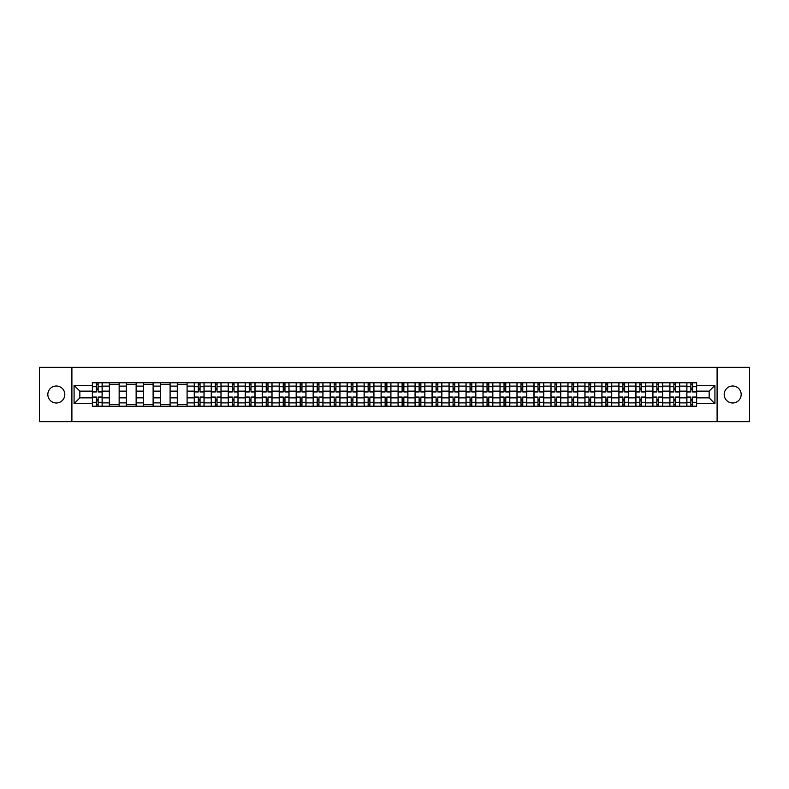 <?xml version="1.0" encoding="UTF-8"?>
<svg xmlns="http://www.w3.org/2000/svg" width="789" height="789" viewBox="0 0 789 789"><rect width="100%" height="100%" fill="white"/><g stroke="black" fill="none" stroke-linecap="round" stroke-linejoin="round"><path stroke-width="1.18" d="M732.675 386.008A8.492 8.492 0 0 0 724.184 394.5A8.492 8.492 0 0 0 732.675 402.992A8.492 8.492 0 0 0 741.167 394.5A8.492 8.492 0 0 0 732.675 386.008M56.325 386.008A8.492 8.492 0 0 0 47.833 394.5A8.492 8.492 0 0 0 56.325 402.992A8.492 8.492 0 0 0 64.816 394.5A8.492 8.492 0 0 0 56.325 386.008M717.102 421.721L749.55 421.721L749.55 367.279L39.45 367.279L39.45 421.721L717.102 421.721L717.102 367.279M109.346 406.207L109.346 386.117L102.166 386.117L102.166 406.207M102.166 386.117L102.166 382.793M109.346 386.117L109.346 382.793M119.149 382.793L119.149 406.207M126.339 406.207L126.339 382.793M136.132 382.793L136.132 406.207M143.322 406.207L143.322 382.793M153.115 382.793L153.115 406.207M160.305 406.207L160.305 382.793M170.099 382.793L170.099 406.207M177.288 406.207L177.288 382.793M187.092 382.793L187.092 406.207M194.272 406.207L194.272 382.793M204.075 382.793L204.075 406.207M211.255 406.207L211.255 382.793M221.058 382.793L221.058 406.207M228.248 406.207L228.248 382.793M238.041 382.793L238.041 406.207M245.231 406.207L245.231 382.793M255.025 382.793L255.025 406.207M262.214 406.207L262.214 382.793M272.008 382.793L272.008 406.207M279.198 406.207L279.198 382.793M289.001 382.793L289.001 406.207M296.181 406.207L296.181 382.793M305.984 382.793L305.984 406.207M313.164 406.207L313.164 382.793M322.967 382.793L322.967 406.207M330.157 406.207L330.157 382.793M339.951 382.793L339.951 406.207M347.14 406.207L347.14 382.793M356.934 382.793L356.934 406.207M364.123 406.207L364.123 382.793M373.927 382.793L373.927 406.207M381.107 406.207L381.107 382.793M390.91 382.793L390.91 406.207M398.09 406.207L398.09 382.793M407.893 382.793L407.893 406.207M415.073 406.207L415.073 382.793M424.877 382.793L424.877 406.207M432.066 406.207L432.066 382.793M441.86 382.793L441.86 406.207M449.049 406.207L449.049 382.793M458.843 382.793L458.843 406.207M466.033 406.207L466.033 382.793M475.836 382.793L475.836 406.207M483.016 406.207L483.016 382.793M492.819 382.793L492.819 406.207M499.999 406.207L499.999 382.793M509.802 382.793L509.802 406.207M516.992 406.207L516.992 382.793M526.786 382.793L526.786 406.207M533.975 406.207L533.975 382.793M543.769 382.793L543.769 406.207M550.959 406.207L550.959 382.793M560.752 382.793L560.752 406.207M567.942 406.207L567.942 382.793M577.745 382.793L577.745 406.207M584.925 406.207L584.925 382.793M594.728 382.793L594.728 406.207M601.908 406.207L601.908 382.793M611.712 382.793L611.712 406.207M618.901 406.207L618.901 382.793M628.695 382.793L628.695 406.207M635.885 406.207L635.885 382.793M645.678 382.793L645.678 406.207M652.868 406.207L652.868 382.793M662.661 382.793L662.661 406.207M669.851 406.207L669.851 382.793M679.654 382.793L679.654 406.207M686.834 406.207L686.834 382.793M686.834 397.873L679.654 397.873M669.851 397.873L662.661 397.873M652.868 397.873L645.678 397.873M635.885 397.873L628.695 397.873M618.901 397.873L611.712 397.873M601.908 397.873L594.728 397.873M584.925 397.873L577.745 397.873M567.942 397.873L560.752 397.873M550.959 397.873L543.769 397.873M533.975 397.873L526.786 397.873M516.992 397.873L509.802 397.873M499.999 397.873L492.819 397.873M483.016 397.873L475.836 397.873M466.033 397.873L458.843 397.873M449.049 397.873L441.86 397.873M432.066 397.873L424.877 397.873M415.073 397.873L407.893 397.873M398.09 397.873L390.91 397.873M381.107 397.873L373.927 397.873M364.123 397.873L356.934 397.873M347.14 397.873L339.951 397.873M330.157 397.873L322.967 397.873M313.164 397.873L305.984 397.873M296.181 397.873L289.001 397.873M279.198 397.873L272.008 397.873M262.214 397.873L255.025 397.873M245.231 397.873L238.041 397.873M228.248 397.873L221.058 397.873M211.255 397.873L204.075 397.873M194.272 397.873L187.092 397.873M177.288 397.873L170.099 397.873M160.305 397.873L153.115 397.873M143.322 397.873L136.132 397.873M126.339 397.873L119.149 397.873M109.346 397.873L102.166 397.873M686.834 391.127L679.654 391.127M669.851 391.127L662.661 391.127M652.868 391.127L645.678 391.127M635.885 391.127L628.695 391.127M618.901 391.127L611.712 391.127M601.908 391.127L594.728 391.127M584.925 391.127L577.745 391.127M567.942 391.127L560.752 391.127M550.959 391.127L543.769 391.127M533.975 391.127L526.786 391.127M516.992 391.127L509.802 391.127M499.999 391.127L492.819 391.127M483.016 391.127L475.836 391.127M466.033 391.127L458.843 391.127M449.049 391.127L441.86 391.127M432.066 391.127L424.877 391.127M415.073 391.127L407.893 391.127M398.09 391.127L390.91 391.127M381.107 391.127L373.927 391.127M364.123 391.127L356.934 391.127M347.14 391.127L339.951 391.127M330.157 391.127L322.967 391.127M313.164 391.127L305.984 391.127M296.181 391.127L289.001 391.127M279.198 391.127L272.008 391.127M262.214 391.127L255.025 391.127M245.231 391.127L238.041 391.127M228.248 391.127L221.058 391.127M211.255 391.127L204.075 391.127M194.272 391.127L187.092 391.127M177.288 391.127L170.099 391.127M160.305 391.127L153.115 391.127M143.322 391.127L136.132 391.127M126.339 391.127L119.149 391.127M109.346 391.127L102.166 391.127M79.847 397.873L92.362 397.873L92.362 391.127L79.847 391.127L79.847 397.873L74.077 403.643L74.077 385.357L92.362 385.357L92.362 391.127M696.638 391.127L696.638 397.873L709.153 397.873L709.153 391.127L696.638 391.127L696.638 382.793L92.362 382.793L92.362 385.357M696.638 385.357L714.923 385.357L714.923 403.643L696.638 403.643L696.638 397.873M92.362 397.873L92.362 406.207L696.638 406.207L696.638 403.643M92.362 403.643L74.077 403.643M71.898 421.721L71.898 367.279M98.132 404.57L96.396 404.57M96.396 384.43L98.132 384.43M119.149 404.57L109.346 404.57M109.346 384.43L119.149 384.43M136.132 404.57L126.339 404.57M126.339 384.43L136.132 384.43M153.115 404.57L143.322 404.57M143.322 384.43L153.115 384.43M170.099 404.57L160.305 404.57M160.305 384.43L170.099 384.43M187.092 404.57L177.288 404.57M177.288 384.43L187.092 384.43M200.041 404.57L198.305 404.57M198.305 384.43L200.041 384.43M217.034 404.57L215.289 404.57M215.289 384.43L217.034 384.43M234.017 404.57L232.272 404.57M232.272 384.43L234.017 384.43M251.001 404.57L249.255 404.57M249.255 384.43L251.001 384.43M267.984 404.57L266.238 404.57M266.238 384.43L267.984 384.43M284.967 404.57L283.231 404.57M283.231 384.43L284.967 384.43M301.95 404.57L300.214 404.57M300.214 384.43L301.95 384.43M318.943 404.57L317.198 404.57M317.198 384.43L318.943 384.43M335.927 404.57L334.181 404.57M334.181 384.43L335.927 384.43M352.91 404.57L351.164 404.57M351.164 384.43L352.91 384.43M369.893 404.57L368.147 404.57M368.147 384.43L369.893 384.43M386.876 404.57L385.14 404.57M385.14 384.43L386.876 384.43M403.86 404.57L402.124 404.57M402.124 384.43L403.86 384.43M420.853 404.57L419.107 404.57M419.107 384.43L420.853 384.43M437.836 404.57L436.09 404.57M436.09 384.43L437.836 384.43M454.819 404.57L453.073 404.57M453.073 384.43L454.819 384.43M471.802 404.57L470.057 404.57M470.057 384.43L471.802 384.43M488.786 404.57L487.05 404.57M487.05 384.43L488.786 384.43M505.769 404.57L504.033 404.57M504.033 384.43L505.769 384.43M522.762 404.57L521.016 404.57M521.016 384.43L522.762 384.43M539.745 404.57L537.999 404.57M537.999 384.43L539.745 384.43M556.728 404.57L554.983 404.57M554.983 384.43L556.728 384.43M573.711 404.57L571.966 404.57M571.966 384.43L573.711 384.43M590.695 404.57L588.959 404.57M588.959 384.43L590.695 384.43M607.678 404.57L605.942 404.57M605.942 384.43L607.678 384.43M624.671 404.57L622.925 404.57M622.925 384.43L624.671 384.43M641.654 404.57L639.909 404.57M639.909 384.43L641.654 384.43M658.637 404.57L656.892 404.57M656.892 384.43L658.637 384.43M675.621 404.57L673.885 404.57M673.885 384.43L675.621 384.43M692.604 404.57L690.868 404.57M690.868 384.43L692.604 384.43M74.077 385.357L79.847 391.127M709.153 397.873L714.923 403.643M709.153 391.127L714.923 385.357M102.106 406.207L102.106 391.946L98.132 391.946L98.132 382.793M96.396 382.793L96.396 391.946L92.421 391.946L92.421 382.793M102.106 391.946L102.106 382.793M92.421 406.207L92.421 397.054L96.396 397.054L96.396 406.207M98.132 406.207L98.132 397.054L102.106 397.054M96.396 389.549L98.132 389.549M92.421 397.054L92.421 391.946M98.132 399.451L96.396 399.451M98.132 404.787L96.396 404.787M96.396 400.871L98.132 400.871M98.132 388.129L96.396 388.129M96.396 384.213L98.132 384.213M204.016 406.207L204.016 391.946L200.041 391.946L200.041 382.793M198.305 382.793L198.305 391.946L194.331 391.946L194.331 382.793M204.016 391.946L204.016 382.793M194.331 406.207L194.331 397.054L198.305 397.054L198.305 406.207M200.041 406.207L200.041 397.054L204.016 397.054M198.305 389.549L200.041 389.549M194.331 397.054L194.331 391.946M200.041 399.451L198.305 399.451M200.041 404.787L198.305 404.787M198.305 400.871L200.041 400.871M200.041 388.129L198.305 388.129M198.305 384.213L200.041 384.213M220.999 406.207L220.999 391.946L217.034 391.946L217.034 382.793M215.289 382.793L215.289 391.946L211.314 391.946L211.314 382.793M220.999 391.946L220.999 382.793M211.314 406.207L211.314 397.054L215.289 397.054L215.289 406.207M217.034 406.207L217.034 397.054L220.999 397.054M215.289 389.549L217.034 389.549M211.314 397.054L211.314 391.946M217.034 399.451L215.289 399.451M217.034 404.787L215.289 404.787M215.289 400.871L217.034 400.871M217.034 388.129L215.289 388.129M215.289 384.213L217.034 384.213M237.992 406.207L237.992 391.946L234.017 391.946L234.017 382.793M232.272 382.793L232.272 391.946L228.297 391.946L228.297 382.793M237.992 391.946L237.992 382.793M228.297 406.207L228.297 397.054L232.272 397.054L232.272 406.207M234.017 406.207L234.017 397.054L237.992 397.054M232.272 389.549L234.017 389.549M228.297 397.054L228.297 391.946M234.017 399.451L232.272 399.451M234.017 404.787L232.272 404.787M232.272 400.871L234.017 400.871M234.017 388.129L232.272 388.129M232.272 384.213L234.017 384.213M254.975 406.207L254.975 391.946L251.001 391.946L251.001 382.793M249.255 382.793L249.255 391.946L245.28 391.946L245.28 382.793M254.975 391.946L254.975 382.793M245.28 406.207L245.28 397.054L249.255 397.054L249.255 406.207M251.001 406.207L251.001 397.054L254.975 397.054M249.255 389.549L251.001 389.549M245.28 397.054L245.28 391.946M251.001 399.451L249.255 399.451M251.001 404.787L249.255 404.787M249.255 400.871L251.001 400.871M251.001 388.129L249.255 388.129M249.255 384.213L251.001 384.213M271.958 406.207L271.958 391.946L267.984 391.946L267.984 382.793M266.238 382.793L266.238 391.946L262.264 391.946L262.264 382.793M271.958 391.946L271.958 382.793M262.264 406.207L262.264 397.054L266.238 397.054L266.238 406.207M267.984 406.207L267.984 397.054L271.958 397.054M266.238 389.549L267.984 389.549M262.264 397.054L262.264 391.946M267.984 399.451L266.238 399.451M267.984 404.787L266.238 404.787M266.238 400.871L267.984 400.871M267.984 388.129L266.238 388.129M266.238 384.213L267.984 384.213M288.942 406.207L288.942 391.946L284.967 391.946L284.967 382.793M283.231 382.793L283.231 391.946L279.257 391.946L279.257 382.793M288.942 391.946L288.942 382.793M279.257 406.207L279.257 397.054L283.231 397.054L283.231 406.207M284.967 406.207L284.967 397.054L288.942 397.054M283.231 389.549L284.967 389.549M279.257 397.054L279.257 391.946M284.967 399.451L283.231 399.451M284.967 404.787L283.231 404.787M283.231 400.871L284.967 400.871M284.967 388.129L283.231 388.129M283.231 384.213L284.967 384.213M305.925 406.207L305.925 391.946L301.95 391.946L301.95 382.793M300.214 382.793L300.214 391.946L296.24 391.946L296.24 382.793M305.925 391.946L305.925 382.793M296.24 406.207L296.24 397.054L300.214 397.054L300.214 406.207M301.95 406.207L301.95 397.054L305.925 397.054M300.214 389.549L301.95 389.549M296.24 397.054L296.24 391.946M301.95 399.451L300.214 399.451M301.95 404.787L300.214 404.787M300.214 400.871L301.95 400.871M301.95 388.129L300.214 388.129M300.214 384.213L301.95 384.213M322.908 406.207L322.908 391.946L318.943 391.946L318.943 382.793M317.198 382.793L317.198 391.946L313.223 391.946L313.223 382.793M322.908 391.946L322.908 382.793M313.223 406.207L313.223 397.054L317.198 397.054L317.198 406.207M318.943 406.207L318.943 397.054L322.908 397.054M317.198 389.549L318.943 389.549M313.223 397.054L313.223 391.946M318.943 399.451L317.198 399.451M318.943 404.787L317.198 404.787M317.198 400.871L318.943 400.871M318.943 388.129L317.198 388.129M317.198 384.213L318.943 384.213M339.901 406.207L339.901 391.946L335.927 391.946L335.927 382.793M334.181 382.793L334.181 391.946L330.206 391.946L330.206 382.793M339.901 391.946L339.901 382.793M330.206 406.207L330.206 397.054L334.181 397.054L334.181 406.207M335.927 406.207L335.927 397.054L339.901 397.054M334.181 389.549L335.927 389.549M330.206 397.054L330.206 391.946M335.927 399.451L334.181 399.451M335.927 404.787L334.181 404.787M334.181 400.871L335.927 400.871M335.927 388.129L334.181 388.129M334.181 384.213L335.927 384.213M356.884 406.207L356.884 391.946L352.91 391.946L352.91 382.793M351.164 382.793L351.164 391.946L347.19 391.946L347.19 382.793M356.884 391.946L356.884 382.793M347.19 406.207L347.19 397.054L351.164 397.054L351.164 406.207M352.91 406.207L352.91 397.054L356.884 397.054M351.164 389.549L352.91 389.549M347.19 397.054L347.19 391.946M352.91 399.451L351.164 399.451M352.91 404.787L351.164 404.787M351.164 400.871L352.91 400.871M352.91 388.129L351.164 388.129M351.164 384.213L352.91 384.213M373.868 406.207L373.868 391.946L369.893 391.946L369.893 382.793M368.147 382.793L368.147 391.946L364.173 391.946L364.173 382.793M373.868 391.946L373.868 382.793M364.173 406.207L364.173 397.054L368.147 397.054L368.147 406.207M369.893 406.207L369.893 397.054L373.868 397.054M368.147 389.549L369.893 389.549M364.173 397.054L364.173 391.946M369.893 399.451L368.147 399.451M369.893 404.787L368.147 404.787M368.147 400.871L369.893 400.871M369.893 388.129L368.147 388.129M368.147 384.213L369.893 384.213M390.851 406.207L390.851 391.946L386.876 391.946L386.876 382.793M385.14 382.793L385.14 391.946L381.166 391.946L381.166 382.793M390.851 391.946L390.851 382.793M381.166 406.207L381.166 397.054L385.14 397.054L385.14 406.207M386.876 406.207L386.876 397.054L390.851 397.054M385.14 389.549L386.876 389.549M381.166 397.054L381.166 391.946M386.876 399.451L385.14 399.451M386.876 404.787L385.14 404.787M385.14 400.871L386.876 400.871M386.876 388.129L385.14 388.129M385.14 384.213L386.876 384.213M407.834 406.207L407.834 391.946L403.86 391.946L403.86 382.793M402.124 382.793L402.124 391.946L398.149 391.946L398.149 382.793M407.834 391.946L407.834 382.793M398.149 406.207L398.149 397.054L402.124 397.054L402.124 406.207M403.86 406.207L403.86 397.054L407.834 397.054M402.124 389.549L403.86 389.549M398.149 397.054L398.149 391.946M403.86 399.451L402.124 399.451M403.86 404.787L402.124 404.787M402.124 400.871L403.86 400.871M403.86 388.129L402.124 388.129M402.124 384.213L403.86 384.213M424.827 406.207L424.827 391.946L420.853 391.946L420.853 382.793M419.107 382.793L419.107 391.946L415.132 391.946L415.132 382.793M424.827 391.946L424.827 382.793M415.132 406.207L415.132 397.054L419.107 397.054L419.107 406.207M420.853 406.207L420.853 397.054L424.827 397.054M419.107 389.549L420.853 389.549M415.132 397.054L415.132 391.946M420.853 399.451L419.107 399.451M420.853 404.787L419.107 404.787M419.107 400.871L420.853 400.871M420.853 388.129L419.107 388.129M419.107 384.213L420.853 384.213M441.81 406.207L441.81 391.946L437.836 391.946L437.836 382.793M436.09 382.793L436.09 391.946L432.116 391.946L432.116 382.793M441.81 391.946L441.81 382.793M432.116 406.207L432.116 397.054L436.09 397.054L436.09 406.207M437.836 406.207L437.836 397.054L441.81 397.054M436.09 389.549L437.836 389.549M432.116 397.054L432.116 391.946M437.836 399.451L436.09 399.451M437.836 404.787L436.09 404.787M436.09 400.871L437.836 400.871M437.836 388.129L436.09 388.129M436.09 384.213L437.836 384.213M458.794 406.207L458.794 391.946L454.819 391.946L454.819 382.793M453.073 382.793L453.073 391.946L449.099 391.946L449.099 382.793M458.794 391.946L458.794 382.793M449.099 406.207L449.099 397.054L453.073 397.054L453.073 406.207M454.819 406.207L454.819 397.054L458.794 397.054M453.073 389.549L454.819 389.549M449.099 397.054L449.099 391.946M454.819 399.451L453.073 399.451M454.819 404.787L453.073 404.787M453.073 400.871L454.819 400.871M454.819 388.129L453.073 388.129M453.073 384.213L454.819 384.213M475.777 406.207L475.777 391.946L471.802 391.946L471.802 382.793M470.057 382.793L470.057 391.946L466.092 391.946L466.092 382.793M475.777 391.946L475.777 382.793M466.092 406.207L466.092 397.054L470.057 397.054L470.057 406.207M471.802 406.207L471.802 397.054L475.777 397.054M470.057 389.549L471.802 389.549M466.092 397.054L466.092 391.946M471.802 399.451L470.057 399.451M471.802 404.787L470.057 404.787M470.057 400.871L471.802 400.871M471.802 388.129L470.057 388.129M470.057 384.213L471.802 384.213M492.76 406.207L492.76 391.946L488.786 391.946L488.786 382.793M487.05 382.793L487.05 391.946L483.075 391.946L483.075 382.793M492.76 391.946L492.76 382.793M483.075 406.207L483.075 397.054L487.05 397.054L487.05 406.207M488.786 406.207L488.786 397.054L492.76 397.054M487.05 389.549L488.786 389.549M483.075 397.054L483.075 391.946M488.786 399.451L487.05 399.451M488.786 404.787L487.05 404.787M487.05 400.871L488.786 400.871M488.786 388.129L487.05 388.129M487.05 384.213L488.786 384.213M509.743 406.207L509.743 391.946L505.769 391.946L505.769 382.793M504.033 382.793L504.033 391.946L500.058 391.946L500.058 382.793M509.743 391.946L509.743 382.793M500.058 406.207L500.058 397.054L504.033 397.054L504.033 406.207M505.769 406.207L505.769 397.054L509.743 397.054M504.033 389.549L505.769 389.549M500.058 397.054L500.058 391.946M505.769 399.451L504.033 399.451M505.769 404.787L504.033 404.787M504.033 400.871L505.769 400.871M505.769 388.129L504.033 388.129M504.033 384.213L505.769 384.213M526.736 406.207L526.736 391.946L522.762 391.946L522.762 382.793M521.016 382.793L521.016 391.946L517.042 391.946L517.042 382.793M526.736 391.946L526.736 382.793M517.042 406.207L517.042 397.054L521.016 397.054L521.016 406.207M522.762 406.207L522.762 397.054L526.736 397.054M521.016 389.549L522.762 389.549M517.042 397.054L517.042 391.946M522.762 399.451L521.016 399.451M522.762 404.787L521.016 404.787M521.016 400.871L522.762 400.871M522.762 388.129L521.016 388.129M521.016 384.213L522.762 384.213M543.72 406.207L543.72 391.946L539.745 391.946L539.745 382.793M537.999 382.793L537.999 391.946L534.025 391.946L534.025 382.793M543.72 391.946L543.72 382.793M534.025 406.207L534.025 397.054L537.999 397.054L537.999 406.207M539.745 406.207L539.745 397.054L543.72 397.054M537.999 389.549L539.745 389.549M534.025 397.054L534.025 391.946M539.745 399.451L537.999 399.451M539.745 404.787L537.999 404.787M537.999 400.871L539.745 400.871M539.745 388.129L537.999 388.129M537.999 384.213L539.745 384.213M560.703 406.207L560.703 391.946L556.728 391.946L556.728 382.793M554.983 382.793L554.983 391.946L551.008 391.946L551.008 382.793M560.703 391.946L560.703 382.793M551.008 406.207L551.008 397.054L554.983 397.054L554.983 406.207M556.728 406.207L556.728 397.054L560.703 397.054M554.983 389.549L556.728 389.549M551.008 397.054L551.008 391.946M556.728 399.451L554.983 399.451M556.728 404.787L554.983 404.787M554.983 400.871L556.728 400.871M556.728 388.129L554.983 388.129M554.983 384.213L556.728 384.213M577.686 406.207L577.686 391.946L573.711 391.946L573.711 382.793M571.966 382.793L571.966 391.946L568.001 391.946L568.001 382.793M577.686 391.946L577.686 382.793M568.001 406.207L568.001 397.054L571.966 397.054L571.966 406.207M573.711 406.207L573.711 397.054L577.686 397.054M571.966 389.549L573.711 389.549M568.001 397.054L568.001 391.946M573.711 399.451L571.966 399.451M573.711 404.787L571.966 404.787M571.966 400.871L573.711 400.871M573.711 388.129L571.966 388.129M571.966 384.213L573.711 384.213M594.669 406.207L594.669 391.946L590.695 391.946L590.695 382.793M588.959 382.793L588.959 391.946L584.984 391.946L584.984 382.793M594.669 391.946L594.669 382.793M584.984 406.207L584.984 397.054L588.959 397.054L588.959 406.207M590.695 406.207L590.695 397.054L594.669 397.054M588.959 389.549L590.695 389.549M584.984 397.054L584.984 391.946M590.695 399.451L588.959 399.451M590.695 404.787L588.959 404.787M588.959 400.871L590.695 400.871M590.695 388.129L588.959 388.129M588.959 384.213L590.695 384.213M611.653 406.207L611.653 391.946L607.678 391.946L607.678 382.793M605.942 382.793L605.942 391.946L601.968 391.946L601.968 382.793M611.653 391.946L611.653 382.793M601.968 406.207L601.968 397.054L605.942 397.054L605.942 406.207M607.678 406.207L607.678 397.054L611.653 397.054M605.942 389.549L607.678 389.549M601.968 397.054L601.968 391.946M607.678 399.451L605.942 399.451M607.678 404.787L605.942 404.787M605.942 400.871L607.678 400.871M607.678 388.129L605.942 388.129M605.942 384.213L607.678 384.213M628.646 406.207L628.646 391.946L624.671 391.946L624.671 382.793M622.925 382.793L622.925 391.946L618.951 391.946L618.951 382.793M628.646 391.946L628.646 382.793M618.951 406.207L618.951 397.054L622.925 397.054L622.925 406.207M624.671 406.207L624.671 397.054L628.646 397.054M622.925 389.549L624.671 389.549M618.951 397.054L618.951 391.946M624.671 399.451L622.925 399.451M624.671 404.787L622.925 404.787M622.925 400.871L624.671 400.871M624.671 388.129L622.925 388.129M622.925 384.213L624.671 384.213M645.629 406.207L645.629 391.946L641.654 391.946L641.654 382.793M639.909 382.793L639.909 391.946L635.934 391.946L635.934 382.793M645.629 391.946L645.629 382.793M635.934 406.207L635.934 397.054L639.909 397.054L639.909 406.207M641.654 406.207L641.654 397.054L645.629 397.054M639.909 389.549L641.654 389.549M635.934 397.054L635.934 391.946M641.654 399.451L639.909 399.451M641.654 404.787L639.909 404.787M639.909 400.871L641.654 400.871M641.654 388.129L639.909 388.129M639.909 384.213L641.654 384.213M662.612 406.207L662.612 391.946L658.637 391.946L658.637 382.793M656.892 382.793L656.892 391.946L652.917 391.946L652.917 382.793M662.612 391.946L662.612 382.793M652.917 406.207L652.917 397.054L656.892 397.054L656.892 406.207M658.637 406.207L658.637 397.054L662.612 397.054M656.892 389.549L658.637 389.549M652.917 397.054L652.917 391.946M658.637 399.451L656.892 399.451M658.637 404.787L656.892 404.787M656.892 400.871L658.637 400.871M658.637 388.129L656.892 388.129M656.892 384.213L658.637 384.213M679.595 406.207L679.595 391.946L675.621 391.946L675.621 382.793M673.885 382.793L673.885 391.946L669.91 391.946L669.91 382.793M679.595 391.946L679.595 382.793M669.91 406.207L669.91 397.054L673.885 397.054L673.885 406.207M675.621 406.207L675.621 397.054L679.595 397.054M673.885 389.549L675.621 389.549M669.91 397.054L669.91 391.946M675.621 399.451L673.885 399.451M675.621 404.787L673.885 404.787M673.885 400.871L675.621 400.871M675.621 388.129L673.885 388.129M673.885 384.213L675.621 384.213M696.579 406.207L696.579 391.946L692.604 391.946L692.604 382.793M690.868 382.793L690.868 391.946L686.894 391.946L686.894 382.793M696.579 391.946L696.579 382.793M686.894 406.207L686.894 397.054L690.868 397.054L690.868 406.207M692.604 406.207L692.604 397.054L696.579 397.054M690.868 389.549L692.604 389.549M686.894 397.054L686.894 391.946M692.604 399.451L690.868 399.451M692.604 404.787L690.868 404.787M690.868 400.871L692.604 400.871M692.604 388.129L690.868 388.129M690.868 384.213L692.604 384.213M669.851 386.117L662.661 386.117M652.868 386.117L645.678 386.117M635.885 386.117L628.695 386.117M618.901 386.117L611.712 386.117M601.908 386.117L594.728 386.117M584.925 386.117L577.745 386.117M567.942 386.117L560.752 386.117M550.959 386.117L543.769 386.117M533.975 386.117L526.786 386.117M516.992 386.117L509.802 386.117M499.999 386.117L492.819 386.117M483.016 386.117L475.836 386.117M466.033 386.117L458.843 386.117M449.049 386.117L441.86 386.117M432.066 386.117L424.877 386.117M415.073 386.117L407.893 386.117M398.09 386.117L390.91 386.117M381.107 386.117L373.927 386.117M364.123 386.117L356.934 386.117M347.14 386.117L339.951 386.117M330.157 386.117L322.967 386.117M313.164 386.117L305.984 386.117M296.181 386.117L289.001 386.117M279.198 386.117L272.008 386.117M262.214 386.117L255.025 386.117M245.231 386.117L238.041 386.117M228.248 386.117L221.058 386.117M211.255 386.117L204.075 386.117M194.272 386.117L187.092 386.117M177.288 386.117L170.099 386.117M160.305 386.117L153.115 386.117M143.322 386.117L136.132 386.117M126.339 386.117L119.149 386.117M686.834 386.117L679.654 386.117M669.851 402.883L662.661 402.883M652.868 402.883L645.678 402.883M635.885 402.883L628.695 402.883M618.901 402.883L611.712 402.883M601.908 402.883L594.728 402.883M584.925 402.883L577.745 402.883M567.942 402.883L560.752 402.883M550.959 402.883L543.769 402.883M533.975 402.883L526.786 402.883M516.992 402.883L509.802 402.883M499.999 402.883L492.819 402.883M483.016 402.883L475.836 402.883M466.033 402.883L458.843 402.883M449.049 402.883L441.86 402.883M432.066 402.883L424.877 402.883M415.073 402.883L407.893 402.883M398.09 402.883L390.91 402.883M381.107 402.883L373.927 402.883M364.123 402.883L356.934 402.883M347.14 402.883L339.951 402.883M330.157 402.883L322.967 402.883M313.164 402.883L305.984 402.883M296.181 402.883L289.001 402.883M279.198 402.883L272.008 402.883M262.214 402.883L255.025 402.883M245.231 402.883L238.041 402.883M228.248 402.883L221.058 402.883M211.255 402.883L204.075 402.883M194.272 402.883L187.092 402.883M177.288 402.883L170.099 402.883M160.305 402.883L153.115 402.883M143.322 402.883L136.132 402.883M126.339 402.883L119.149 402.883M109.346 402.883L102.166 402.883M686.834 402.883L679.654 402.883M102.106 386.551L98.132 386.551M96.396 386.551L92.421 386.551M96.396 386.699L92.421 386.699M96.396 402.301L92.421 402.301M96.396 402.449L92.421 402.449M102.106 402.449L98.132 402.449M102.106 386.699L98.132 386.699M102.106 402.301L98.132 402.301M204.016 386.551L200.041 386.551M198.305 386.551L194.331 386.551M198.305 386.699L194.331 386.699M198.305 402.301L194.331 402.301M198.305 402.449L194.331 402.449M204.016 402.449L200.041 402.449M204.016 386.699L200.041 386.699M204.016 402.301L200.041 402.301M220.999 386.551L217.034 386.551M215.289 386.551L211.314 386.551M215.289 386.699L211.314 386.699M215.289 402.301L211.314 402.301M215.289 402.449L211.314 402.449M220.999 402.449L217.034 402.449M220.999 386.699L217.034 386.699M220.999 402.301L217.034 402.301M237.992 386.551L234.017 386.551M232.272 386.551L228.297 386.551M232.272 386.699L228.297 386.699M232.272 402.301L228.297 402.301M232.272 402.449L228.297 402.449M237.992 402.449L234.017 402.449M237.992 386.699L234.017 386.699M237.992 402.301L234.017 402.301M254.975 386.551L251.001 386.551M249.255 386.551L245.28 386.551M249.255 386.699L245.28 386.699M249.255 402.301L245.28 402.301M249.255 402.449L245.28 402.449M254.975 402.449L251.001 402.449M254.975 386.699L251.001 386.699M254.975 402.301L251.001 402.301M271.958 386.551L267.984 386.551M266.238 386.551L262.264 386.551M266.238 386.699L262.264 386.699M266.238 402.301L262.264 402.301M266.238 402.449L262.264 402.449M271.958 402.449L267.984 402.449M271.958 386.699L267.984 386.699M271.958 402.301L267.984 402.301M288.942 386.551L284.967 386.551M283.231 386.551L279.257 386.551M283.231 386.699L279.257 386.699M283.231 402.301L279.257 402.301M283.231 402.449L279.257 402.449M288.942 402.449L284.967 402.449M288.942 386.699L284.967 386.699M288.942 402.301L284.967 402.301M305.925 386.551L301.95 386.551M300.214 386.551L296.24 386.551M300.214 386.699L296.24 386.699M300.214 402.301L296.24 402.301M300.214 402.449L296.24 402.449M305.925 402.449L301.95 402.449M305.925 386.699L301.95 386.699M305.925 402.301L301.95 402.301M322.908 386.551L318.943 386.551M317.198 386.551L313.223 386.551M317.198 386.699L313.223 386.699M317.198 402.301L313.223 402.301M317.198 402.449L313.223 402.449M322.908 402.449L318.943 402.449M322.908 386.699L318.943 386.699M322.908 402.301L318.943 402.301M339.901 386.551L335.927 386.551M334.181 386.551L330.206 386.551M334.181 386.699L330.206 386.699M334.181 402.301L330.206 402.301M334.181 402.449L330.206 402.449M339.901 402.449L335.927 402.449M339.901 386.699L335.927 386.699M339.901 402.301L335.927 402.301M356.884 386.551L352.91 386.551M351.164 386.551L347.19 386.551M351.164 386.699L347.19 386.699M351.164 402.301L347.19 402.301M351.164 402.449L347.19 402.449M356.884 402.449L352.91 402.449M356.884 386.699L352.91 386.699M356.884 402.301L352.91 402.301M373.868 386.551L369.893 386.551M368.147 386.551L364.173 386.551M368.147 386.699L364.173 386.699M368.147 402.301L364.173 402.301M368.147 402.449L364.173 402.449M373.868 402.449L369.893 402.449M373.868 386.699L369.893 386.699M373.868 402.301L369.893 402.301M390.851 386.551L386.876 386.551M385.14 386.551L381.166 386.551M385.14 386.699L381.166 386.699M385.14 402.301L381.166 402.301M385.14 402.449L381.166 402.449M390.851 402.449L386.876 402.449M390.851 386.699L386.876 386.699M390.851 402.301L386.876 402.301M407.834 386.551L403.86 386.551M402.124 386.551L398.149 386.551M402.124 386.699L398.149 386.699M402.124 402.301L398.149 402.301M402.124 402.449L398.149 402.449M407.834 402.449L403.86 402.449M407.834 386.699L403.86 386.699M407.834 402.301L403.86 402.301M424.827 386.551L420.853 386.551M419.107 386.551L415.132 386.551M419.107 386.699L415.132 386.699M419.107 402.301L415.132 402.301M419.107 402.449L415.132 402.449M424.827 402.449L420.853 402.449M424.827 386.699L420.853 386.699M424.827 402.301L420.853 402.301M441.81 386.551L437.836 386.551M436.09 386.551L432.116 386.551M436.09 386.699L432.116 386.699M436.09 402.301L432.116 402.301M436.09 402.449L432.116 402.449M441.81 402.449L437.836 402.449M441.81 386.699L437.836 386.699M441.81 402.301L437.836 402.301M458.794 386.551L454.819 386.551M453.073 386.551L449.099 386.551M453.073 386.699L449.099 386.699M453.073 402.301L449.099 402.301M453.073 402.449L449.099 402.449M458.794 402.449L454.819 402.449M458.794 386.699L454.819 386.699M458.794 402.301L454.819 402.301M475.777 386.551L471.802 386.551M470.057 386.551L466.092 386.551M470.057 386.699L466.092 386.699M470.057 402.301L466.092 402.301M470.057 402.449L466.092 402.449M475.777 402.449L471.802 402.449M475.777 386.699L471.802 386.699M475.777 402.301L471.802 402.301M492.76 386.551L488.786 386.551M487.05 386.551L483.075 386.551M487.05 386.699L483.075 386.699M487.05 402.301L483.075 402.301M487.05 402.449L483.075 402.449M492.76 402.449L488.786 402.449M492.76 386.699L488.786 386.699M492.76 402.301L488.786 402.301M509.743 386.551L505.769 386.551M504.033 386.551L500.058 386.551M504.033 386.699L500.058 386.699M504.033 402.301L500.058 402.301M504.033 402.449L500.058 402.449M509.743 402.449L505.769 402.449M509.743 386.699L505.769 386.699M509.743 402.301L505.769 402.301M526.736 386.551L522.762 386.551M521.016 386.551L517.042 386.551M521.016 386.699L517.042 386.699M521.016 402.301L517.042 402.301M521.016 402.449L517.042 402.449M526.736 402.449L522.762 402.449M526.736 386.699L522.762 386.699M526.736 402.301L522.762 402.301M543.72 386.551L539.745 386.551M537.999 386.551L534.025 386.551M537.999 386.699L534.025 386.699M537.999 402.301L534.025 402.301M537.999 402.449L534.025 402.449M543.72 402.449L539.745 402.449M543.72 386.699L539.745 386.699M543.72 402.301L539.745 402.301M560.703 386.551L556.728 386.551M554.983 386.551L551.008 386.551M554.983 386.699L551.008 386.699M554.983 402.301L551.008 402.301M554.983 402.449L551.008 402.449M560.703 402.449L556.728 402.449M560.703 386.699L556.728 386.699M560.703 402.301L556.728 402.301M577.686 386.551L573.711 386.551M571.966 386.551L568.001 386.551M571.966 386.699L568.001 386.699M571.966 402.301L568.001 402.301M571.966 402.449L568.001 402.449M577.686 402.449L573.711 402.449M577.686 386.699L573.711 386.699M577.686 402.301L573.711 402.301M594.669 386.551L590.695 386.551M588.959 386.551L584.984 386.551M588.959 386.699L584.984 386.699M588.959 402.301L584.984 402.301M588.959 402.449L584.984 402.449M594.669 402.449L590.695 402.449M594.669 386.699L590.695 386.699M594.669 402.301L590.695 402.301M611.653 386.551L607.678 386.551M605.942 386.551L601.968 386.551M605.942 386.699L601.968 386.699M605.942 402.301L601.968 402.301M605.942 402.449L601.968 402.449M611.653 402.449L607.678 402.449M611.653 386.699L607.678 386.699M611.653 402.301L607.678 402.301M628.646 386.551L624.671 386.551M622.925 386.551L618.951 386.551M622.925 386.699L618.951 386.699M622.925 402.301L618.951 402.301M622.925 402.449L618.951 402.449M628.646 402.449L624.671 402.449M628.646 386.699L624.671 386.699M628.646 402.301L624.671 402.301M645.629 386.551L641.654 386.551M639.909 386.551L635.934 386.551M639.909 386.699L635.934 386.699M639.909 402.301L635.934 402.301M639.909 402.449L635.934 402.449M645.629 402.449L641.654 402.449M645.629 386.699L641.654 386.699M645.629 402.301L641.654 402.301M662.612 386.551L658.637 386.551M656.892 386.551L652.917 386.551M656.892 386.699L652.917 386.699M656.892 402.301L652.917 402.301M656.892 402.449L652.917 402.449M662.612 402.449L658.637 402.449M662.612 386.699L658.637 386.699M662.612 402.301L658.637 402.301M679.595 386.551L675.621 386.551M673.885 386.551L669.91 386.551M673.885 386.699L669.91 386.699M673.885 402.301L669.91 402.301M673.885 402.449L669.91 402.449M679.595 402.449L675.621 402.449M679.595 386.699L675.621 386.699M679.595 402.301L675.621 402.301M696.579 386.551L692.604 386.551M690.868 386.551L686.894 386.551M690.868 386.699L686.894 386.699M690.868 402.301L686.894 402.301M690.868 402.449L686.894 402.449M696.579 402.449L692.604 402.449M696.579 386.699L692.604 386.699M696.579 402.301L692.604 402.301"/></g></svg>
